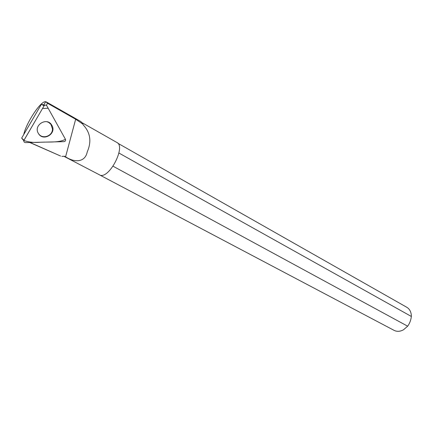 <?xml version="1.0" encoding="UTF-8"?>
<svg xmlns="http://www.w3.org/2000/svg" width="433" height="433" viewBox="0 0 433 433"><rect width="100%" height="100%" fill="white"/><g stroke="black" fill="none" stroke-linecap="round" stroke-linejoin="round"><path stroke-width="0.65" d="M23.804 140.703L21.655 138.111L41.422 104.245L44.729 105.23M44.047 105.874L23.988 140.227C23.528 141.575 23.994 142.365 25.395 142.609L64.041 141.645C65.372 141.342 65.838 140.546 65.432 139.258L46.845 105.868C45.93 104.797 44.994 104.802 44.047 105.874L41.422 104.245M38.342 133.364C42.959 142.062 56.999 133.689 51.884 125.37C47.424 116.558 33.07 124.948 38.342 133.364M60.609 156.048L30.05 142.495M46.363 105.333L47.538 103.243L45.752 101.695L43.722 104.927M43.668 105.013L44.458 105.149M47.538 103.243L75.661 119.243L82.817 124.065L81.031 121.662L46.309 101.928M82.817 124.065L83.233 124.942C90.383 132.59 91.726 141.564 87.255 151.875C85.166 162.435 74.72 162.857 65.572 156.833L64.447 156.237L61.859 156.4M83.233 124.942L82.589 123.475M63.857 156.275L100.413 175.322C110.052 177.866 125.916 146.208 116.905 142.489L82.21 122.788M117.868 143.258L406.733 307.241C409.488 308.881 411.02 311.587 411.328 315.365L411.345 316.453C410.928 320.139 409.699 323.386 407.664 326.195L403.475 329.794C400.13 331.597 397.018 331.797 394.138 330.39L100.348 175.311M407.664 326.195L113.035 166.202M118.918 153.038L411.345 316.453M47.04 121.749L48.642 122.404L50.91 124.347L52.447 128.861C52.831 135.962 42.586 139.691 38.624 133.813M45.752 101.695L45.102 101.717C39.852 102.069 26.029 123.497 23.739 134.544M65.432 139.258L48.155 108.223L42.488 108.542L23.864 140.503C28.702 142.213 34.288 142.787 40.621 142.23C49.492 141.802 59.364 142.803 65.432 139.258M21.655 138.111L23.988 140.227M39.457 134.755L39.1 134.441M47.798 121.971L48.22 122.187M65.572 156.833L75.661 119.243M39.403 134.701L39.04 134.371M47.706 121.938L48.155 122.16M60.593 156.037L29.763 142.5"/></g></svg>
